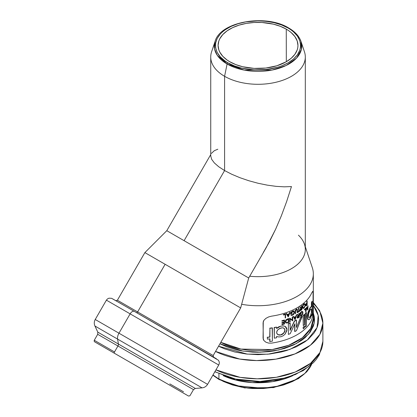 <?xml version="1.0" encoding="UTF-8"?>
<svg xmlns="http://www.w3.org/2000/svg" width="417" height="417" viewBox="0 0 417 417"><rect width="100%" height="100%" fill="white"/><g stroke="black" fill="none" stroke-linecap="round" stroke-linejoin="round"><path stroke-width="0.63" d="M166.029 383.061A1.178 0.683 120 0 0 166.044 383.072L99.21 344.484L166.044 383.072A1.178 0.683 -60 0 1 166.029 383.061M298.436 235.183A47.288 27.303 180 0 1 304.457 244.185A47.288 27.303 180 0 1 249.705 276.236A47.288 27.303 0 0 0 305.312 249.356L305.312 56.993A47.288 27.303 180 0 1 276.117 82.217A47.288 27.303 180 0 1 224.586 76.301L227.098 64.004L244.237 70.113L271.967 70.082L286.161 65.479L296.581 58.067L301.382 49.446L300.959 41.372A43.733 25.249 180 0 1 278.525 68.456A43.733 25.249 180 0 1 227.098 64.004L224.586 76.301A47.288 27.303 0 0 0 280.193 81.112A47.288 27.303 0 0 0 304.457 51.823L300.959 41.372C299.119 36.123 295.043 31.666 288.731 27.996A1.178 0.683 120 0 0 288.142 28.054C298.16 32.437 310.019 49.722 288.142 62.826C265.436 75.461 235.506 68.612 227.906 62.826A1.178 0.683 120 0 0 227.098 64.004A43.733 25.249 180 0 1 215.083 41.372L214.552 48.909L217.283 55.331L227.098 64.004A1.178 0.683 -60 0 1 227.906 62.826L234.359 65.886L241.724 68.159L253.849 69.91L266.333 69.556L278.103 67.127L281.683 65.886L288.142 62.826L293.438 59.099L297.373 54.851L299.797 50.238L300.407 47.851L300.615 45.443L299.797 40.642L297.373 36.029L293.438 31.781L290.946 29.842L288.142 28.054L281.683 24.994L274.323 22.721L266.333 21.324L258.024 20.85L245.66 21.908L237.945 23.753L231.002 26.433L225.097 29.842L222.61 31.781L220.457 33.85L217.262 38.301L215.636 43.029L215.636 47.851L217.262 52.578L220.457 57.03L225.097 61.038L227.906 62.826C217.888 58.443 206.024 41.158 227.906 28.054C250.607 15.419 280.542 22.268 288.142 28.054A1.178 0.683 -60 0 1 288.726 27.991A1.178 0.683 -60 0 1 288.945 28.299A43.733 25.249 180 0 1 300.959 41.372M277.8 334.606L280.964 334.976L279.38 335.122L277.983 334.71L276.987 333.793L276.617 332.474L276.982 331.004L277.977 329.644L280.964 327.934L283.2 327.877L284.707 328.992L284.941 331.004L283.821 333.173L281.751 334.7L279.38 335.122L277.42 334.309L276.617 332.474L277.409 330.295L279.374 328.586L282.507 327.762L283.815 328.122L284.707 328.992L285.019 330.269L284.707 331.75L282.507 334.304L280.787 334.872L283.643 333.074L284.535 331.651L284.847 330.17L284.53 328.888L283.643 328.017M311.332 309.336L311.019 308.82L311.442 310.514L311.332 309.336M311.332 312.161L311.442 310.514L311.332 312.161M311.025 313.928L311.202 313.052L311.025 313.928M310.556 315.507L310.806 314.752L310.556 315.507M309.977 316.722L309.357 317.405L309.977 316.722M308.747 317.467L308.372 315.799L308.955 312.5L310.159 309.784L311.212 308.929L311.603 309.956L311.525 312.27L310.159 316.826L308.955 317.587L308.528 316.998L308.71 313.349L310.462 309.357L311.212 308.929L311.52 309.445L311.525 312.27L310.993 314.861L310.159 316.826L309.237 317.634M215.547 351.432L239.624 359.042L256.663 360.569L275.924 359.126L294.934 353.924L310.436 345.193L319.928 334.304L322.883 323.133A64.859 37.447 180 0 1 284.967 357.197A64.859 37.447 180 0 1 215.547 351.432M313.329 305.348L318.192 315.424L317.045 327.626L307.386 339.975L289.669 349.514L267.98 354.189L247.312 354.111L218.555 346.225L224.346 348.763L234.828 352L246.197 353.991L258.024 354.664L269.846 353.991L281.22 352L286.594 350.53L296.477 346.72L304.879 341.867L308.424 339.11L314.022 333.058L316.029 329.826L317.473 326.495L318.343 323.097L318.635 319.667L318.343 316.237L317.473 312.839L316.029 309.508L313.329 305.348M194.994 346.407L134.383 311.41A4.243 2.45 120 0 0 130.135 313.86L194.994 351.312M311.541 364.505L304.853 373.439L293.349 381.018L278.566 386.095L262.819 388.258L235.881 385.709L218.915 379.027A1.178 0.683 120 0 0 219.16 379.569A1.178 0.683 -60 0 1 218.915 379.027A55.31 31.932 0 0 0 272.52 387.263A55.31 31.932 0 0 0 311.541 364.505M114.513 353.319L168.64 384.568A1.178 0.683 120 0 0 168.656 384.578L94.716 341.888L168.64 384.568A1.178 0.683 -60 0 1 168.64 384.568L114.513 353.319A1.178 0.683 -60 0 1 114.513 351.953A1.178 0.683 120 0 0 114.513 353.319M169.818 383.89L183.527 391.803M210.736 154.582L166.79 230.69L184.1 240.682L166.79 230.69L144.881 252.598L165.127 264.289L137.626 311.921L165.127 264.289L240.677 307.908L144.881 252.598L117.38 300.235L137.626 311.921A1.178 0.683 -60 0 1 136.448 312.604A1.178 0.683 120 0 0 137.626 311.921L213.176 355.539L213.608 357.15M214.885 371.683L233.416 378.855L262.35 381.717L279.301 379.621L295.497 374.502L308.57 366.668L316.8 357.192M313.329 303.571A64.859 37.447 180 0 1 322.883 323.133L322.883 341.367L319.964 352.469L310.576 363.311L295.226 372.037L276.356 377.286L257.169 378.808L240.135 377.359L215.938 369.858A64.859 37.447 0 0 0 285.202 375.363A64.859 37.447 0 0 0 322.883 341.367L319.349 354.773L316.206 359.522L313.422 362.686L303.263 370.588L286.573 377.781L257.8 381.8L237.841 379.851L214.838 371.766M183.829 370.645L118.97 333.199A7.073 4.087 120 0 0 117.584 339.089L179.425 374.794M215.886 358.469L134.383 311.41L218.326 360.179C219.467 361.711 219.608 363.327 218.737 365.016L130.135 313.86L118.97 333.199L207.572 384.354C206.306 386.418 204.471 387.591 202.063 387.862L191.768 381.925M173.258 377.938L117.948 346.001L114.513 351.953L117.948 346.001L193.498 389.624L195.338 388.451L202.063 387.862L117.584 339.089L118.412 344.041A2.356 1.36 -60 0 1 117.948 346.001L97.703 334.314L97.797 332.141L195.114 388.326M211.414 153.399L214.333 150.683L217.825 149.213M211.643 159.278L210.736 155.942L211.643 159.278L214.333 162.922L211.643 159.278M218.701 166.732L214.333 162.922L218.701 166.732L224.586 170.563L218.701 166.732M233.911 303.998L240.677 307.908L248.699 277.983L266.02 247.979L275.621 229.241L281.355 215.808L286.667 201.494L291.462 186.555L284.295 186.832L276.117 186.357L267.25 185.143L258.024 183.245L248.798 180.733L239.926 177.699L231.748 174.264L224.586 170.563L224.586 76.301L224.586 170.563L184.1 240.682L248.699 277.983L184.1 240.682L224.586 170.563L231.748 174.264L239.926 177.699L248.798 180.733L258.024 183.245L267.25 185.143L276.117 186.357L284.295 186.832L291.462 186.555L286.667 201.494L281.355 215.808L275.621 229.241L269.564 241.552L263.304 252.52M218.737 365.016L207.572 384.354L207.317 384.208M218.915 373.82L218.915 379.027L218.915 373.82M292.911 375.613A55.31 31.932 180 0 1 223.131 375.613L235.376 379.97L252.259 382.592L272.718 381.618L292.911 375.613M244.404 275.501L248.699 277.983M229.783 61.747A39.938 23.06 180 0 1 218.081 45.406A39.938 23.06 180 0 1 242.762 24.129A39.938 23.06 180 0 1 286.265 29.133L286.323 61.711L286.265 29.133A39.938 23.06 180 0 1 297.962 45.406A39.938 23.06 180 0 1 273.333 66.736A39.938 23.06 180 0 1 229.783 61.747L227.15 60.069L222.798 56.311L219.801 52.135L218.847 49.941L218.081 45.443L218.847 40.944L219.801 38.745L222.798 34.569L227.15 30.811L232.686 27.616L239.196 25.103L246.426 23.373L254.109 22.492L261.939 22.492L273.307 24.134L280.214 26.266L286.265 29.133L288.898 30.811L291.233 32.63L294.923 36.618L297.196 40.944L297.962 45.443L297.769 47.7L297.196 49.941L294.923 54.262L291.233 58.25L286.265 61.747L276.852 65.777L265.817 68.054L254.109 68.388L242.736 66.746L235.834 64.614L229.783 61.747M313.329 318.703L310.722 328.393L302.346 337.806L288.726 345.266L272.155 349.576L241.01 349.086L220.807 342.326A55.31 31.932 0 0 0 280.391 347.908A55.31 31.932 0 0 0 313.329 318.703L313.329 273.792A55.31 31.932 180 0 1 241.646 304.295A55.31 31.932 0 0 0 312.328 267.745L305.312 246.749M313.078 292.755L313.016 312.166L312.557 316.612L311.635 320.001A55.31 31.932 180 0 1 271.608 343.108L268.657 343.102L265.963 342.237L263.898 340.543L263.07 338.177L263.283 321.517L263.888 320.324L265.947 318.333L268.647 316.925L271.608 316.149A55.31 31.932 0 0 0 311.635 293.042L312.755 291.301L313.078 292.755L312.755 291.301L311.635 293.042A55.31 31.932 180 0 1 271.608 316.149L268.647 316.925L265.947 318.333L263.888 320.324L263.07 322.774L263.283 339.422L263.898 340.543L265.963 342.237L268.657 343.102L271.608 343.108A55.31 31.932 0 0 0 311.635 320.001L312.557 316.612L313.016 312.166L313.078 292.755M308.299 319.698L309.216 319.604L310.159 318.588L311.635 314.569L311.635 315.914A55.544 32.067 0 0 0 312.239 314.501L312.239 301.298A55.544 32.067 180 0 1 311.635 302.711L311.442 302.596A55.31 31.932 0 0 0 312.041 301.183L312.041 301.183A55.31 31.932 180 0 1 311.442 302.596L311.635 306.693L310.988 306.964L309.69 308.825L307.616 314.606L307.433 317.978L308.299 319.698L307.365 316.983L308.293 312.072L310.159 308.022L308.116 311.968L307.188 316.878L307.438 314.507L309.513 308.721L309.977 307.913L311.635 306.693L310.801 306.855L309.977 307.913L310.801 306.855L311.635 306.693L311.635 302.711A55.544 32.067 0 0 0 312.239 301.298L312.239 314.501A55.544 32.067 180 0 1 311.635 315.914L311.635 314.569L310.592 317.79L309.216 319.604L308.299 319.698L307.741 319.266L307.188 316.878M280.922 326.031L276.617 328.528L276.617 327.183A55.544 32.067 180 0 1 274.329 327.621L274.329 338.187L274.136 327.512A55.31 31.932 0 0 0 276.435 327.079L276.435 327.079A55.31 31.932 180 0 1 274.136 327.512L274.329 338.187A55.544 32.067 0 0 0 276.617 337.749L276.617 336.404L278.681 336.952L280.964 336.738L283.263 335.721L285.202 334.001L286.833 330.717L286.833 328.601L285.937 326.975L285.197 326.428L286.948 329.618L285.202 334.001L283.263 335.721L280.964 336.738L278.681 336.952L276.617 336.404L276.617 337.749A55.544 32.067 180 0 1 274.329 338.187L274.329 327.621A55.544 32.067 0 0 0 276.617 327.183L276.617 328.528L278.681 327.079L280.964 326.172L283.258 325.912L285.259 326.464L283.034 325.807M277.42 327.637L278.499 326.975L277.42 327.637M279.63 326.448L278.499 326.975L279.63 326.448M285.197 326.428L283.258 325.912L280.964 326.172L283.08 325.807L285.019 326.323M311.442 302.596L311.442 306.584L311.442 302.596M294.407 321.001L294.574 321.1A55.544 32.067 0 0 0 296.445 320.11L296.279 320.016A55.31 31.932 180 0 1 294.407 321.001L290.013 330.259L294.407 321.001A55.31 31.932 0 0 0 296.279 320.016L296.445 327.512L300.574 317.577A55.544 32.067 0 0 0 302.2 316.404L302.033 316.305A55.31 31.932 180 0 1 300.407 317.483A55.31 31.932 0 0 0 302.033 316.305L296.445 330.686A55.544 32.067 180 0 1 294.855 331.531L294.855 323.785L290.185 333.678A55.544 32.067 180 0 1 288.371 334.392L288.371 323.827A55.544 32.067 0 0 0 290.185 323.112L290.013 323.013A55.31 31.932 180 0 1 288.199 323.728A55.31 31.932 0 0 0 290.013 323.013L290.185 330.353L294.407 321.001M294.689 324.16L294.689 331.437L294.689 324.16M269.731 341.382L269.929 338.854A55.544 32.067 180 0 1 267.38 339.141L267.38 337.379A55.544 32.067 0 0 0 269.929 337.092L269.731 336.978A55.31 31.932 180 0 1 267.177 337.264A55.31 31.932 0 0 0 269.731 336.978L269.929 328.288A55.544 32.067 0 0 0 272.384 327.944L272.192 327.83A55.31 31.932 180 0 1 269.731 328.174A55.31 31.932 0 0 0 272.192 327.83L272.384 341.153A55.544 32.067 180 0 1 269.929 341.497L269.731 338.88L269.731 341.382M305.155 313.673L305.327 313.772A55.544 32.067 0 0 0 306.459 312.661L306.286 312.562A55.31 31.932 180 0 1 305.155 313.673L305.327 326.98L305.155 313.673A55.31 31.932 0 0 0 306.286 312.562L306.459 325.87A55.544 32.067 180 0 1 305.327 326.98L305.155 313.673M303.091 315.476L303.263 315.57A55.544 32.067 0 0 0 304.499 314.527L304.327 314.428A55.31 31.932 180 0 1 303.091 315.476L303.263 325.609L303.091 315.476A55.31 31.932 0 0 0 304.327 314.428L304.499 324.562A55.544 32.067 180 0 1 303.263 325.609L303.091 315.476M303.091 327.272L303.263 327.371A55.544 32.067 0 0 0 304.499 326.323L304.327 326.224A55.31 31.932 180 0 1 303.091 327.272L303.263 328.778L303.091 327.272A55.31 31.932 0 0 0 304.327 326.224L304.499 327.731A55.544 32.067 180 0 1 303.263 328.778L303.091 327.272M307.47 309.018L307.861 306.094L307.647 309.117L306.818 307.256A55.544 32.067 180 0 1 306.766 307.308L306.594 307.209A55.31 31.932 0 0 0 306.641 307.157A55.31 31.932 0 0 1 306.594 307.209L305.896 310.967L305.661 308.424A55.544 32.067 180 0 1 305.432 308.643L305.26 308.544A55.31 31.932 0 0 0 305.489 308.325A55.31 31.932 0 0 1 305.26 308.544L305.765 312.177A55.544 32.067 0 0 0 305.797 312.145L306.792 307.97L307.736 310.086L306.62 307.871L307.736 310.086A55.544 32.067 0 0 0 307.767 310.055L308.054 305.859A55.544 32.067 180 0 1 307.861 306.094L307.683 305.995A55.31 31.932 0 0 0 307.882 305.76A55.31 31.932 0 0 1 307.683 305.995L307.47 309.018M305.724 310.868L306.594 307.209L305.724 310.868M304.551 309.789L304.551 309.148L304.519 309.873L304.89 309.633L304.754 309.164M304.353 309.774L304.707 309.101L304.473 309.841M304.509 309.821L304.806 309.195M300.167 315.528L300.693 315.627L300.167 315.528L300.099 316.065L300.167 315.528L301.465 315.471L302.012 314.574L302.586 312.792L302.315 312.01L302.752 312.891L302.184 314.673L301.465 315.471L300.334 315.622L300.099 316.065L300.725 316.195L302.017 315.341L302.815 313.824L302.919 312.052L302.408 311.52L301.236 311.765L300.308 313.177L299.901 314.877A55.544 32.067 0 0 0 301.189 313.996L301.189 313.6A55.544 32.067 180 0 1 300.177 314.298L301.382 312.276L302.351 312.02L302.747 312.74M301.314 311.713L302.492 311.551M302.752 312.891L301.95 314.997L301.157 315.648L300.334 315.622L300.099 316.065L301.533 315.815L302.752 314.022L302.81 311.817L302.257 311.504L301.491 311.801M299.787 314.142L300.652 312.307L301.595 311.546M300.214 314.064A55.31 31.932 0 0 0 301.022 313.501A55.31 31.932 0 0 1 300.214 314.064M302.58 312.646L302.461 312.192M302.351 312.02L302.627 312.291M298.968 313.6L298.801 313.506A55.31 31.932 0 0 0 299.088 313.323L299.255 313.422A55.544 32.067 180 0 1 298.968 313.6L298.968 315.382A55.544 32.067 180 0 1 298.739 315.528L297.54 314.47A55.544 32.067 180 0 1 297.17 314.684L297.003 314.59A55.31 31.932 0 0 0 297.373 314.376A55.31 31.932 0 0 1 297.003 314.59L298.379 315.747L297.003 314.59L298.379 315.747L297.045 317.384L297.415 316.341L298.212 315.648L297.415 316.341L297.045 317.384L297.394 318.009L298.619 317.676A55.544 32.067 0 0 0 299.255 317.274L299.088 313.323A55.31 31.932 0 0 1 298.801 313.506L298.968 315.382A55.544 32.067 180 0 1 298.739 315.528L297.54 314.47A55.544 32.067 180 0 1 297.17 314.684L298.379 315.747L297.305 316.956L297.321 317.931L298.619 317.676A55.544 32.067 0 0 0 299.255 317.274L299.255 313.422A55.544 32.067 180 0 1 298.968 313.6M297.227 317.91L297.712 317.973L297.227 317.91L297.045 317.384L297.175 317.863M296.737 314.929L296.737 314.929A55.544 32.067 180 0 1 296.404 315.116L296.237 315.017A55.31 31.932 0 0 0 296.57 314.835A55.31 31.932 0 0 1 296.237 315.017L295.882 316.633A55.544 32.067 180 0 1 294.287 317.457L293.756 316.487A55.544 32.067 180 0 1 293.401 316.659L293.234 316.56A55.31 31.932 0 0 0 293.589 316.388A55.31 31.932 0 0 1 293.234 316.56L295.054 319.688A55.544 32.067 0 0 0 295.1 319.662L296.737 314.929A55.544 32.067 180 0 1 296.404 315.116L295.882 316.633A55.544 32.067 180 0 1 294.287 317.457L293.756 316.487A55.544 32.067 180 0 1 293.401 316.659L295.054 319.688A55.544 32.067 0 0 0 295.1 319.662L296.737 314.929M294.209 317.316A55.31 31.932 0 0 0 295.716 316.539A55.31 31.932 0 0 1 294.209 317.316M292.239 320.016L292.406 317.118L292.406 320.147L289.883 318.202A55.544 32.067 180 0 1 289.805 318.234L289.633 318.14A55.31 31.932 0 0 0 289.716 318.103A55.31 31.932 0 0 1 289.633 318.14L289.805 322.086A55.544 32.067 0 0 0 290.154 321.945L290.154 318.911L292.671 320.85L289.987 318.812L292.671 320.85A55.544 32.067 0 0 0 292.739 320.819L292.739 316.967A55.544 32.067 180 0 1 292.406 317.118L292.239 317.024A55.31 31.932 0 0 0 292.572 316.868A55.31 31.932 0 0 1 292.239 317.024L292.239 320.016M285.4 321.716L285.822 319.995L287.36 319.005L285.994 320.094L285.416 322.002L286.125 323.029L287.97 322.794A55.544 32.067 0 0 0 288.788 322.487L288.788 318.635A55.544 32.067 180 0 1 287.532 319.104L287.36 319.005A55.31 31.932 0 0 0 288.616 318.536A55.31 31.932 0 0 1 287.36 319.005L285.822 319.995L285.223 321.616L286.125 323.029L287.97 322.794A55.544 32.067 0 0 0 288.788 322.487L288.788 318.635A55.544 32.067 180 0 1 287.532 319.104L285.994 320.094L285.4 321.716M285.947 322.93L285.223 321.616L285.947 322.93M282.028 320.855L281.85 320.751A55.31 31.932 0 0 0 284.342 320.021L284.519 320.12A55.544 32.067 180 0 1 282.028 320.855L282.028 321.252A55.544 32.067 0 0 0 284.128 320.637L284.128 322.117A55.544 32.067 180 0 1 282.028 322.732L281.85 322.628A55.31 31.932 0 0 0 283.951 322.018A55.31 31.932 0 0 1 281.85 322.628L282.028 323.128A55.544 32.067 0 0 0 284.128 322.513L284.128 323.696A55.544 32.067 180 0 1 282.028 324.311L281.85 324.207A55.31 31.932 0 0 0 283.951 323.597A55.31 31.932 0 0 1 281.85 324.207L282.028 324.707A55.544 32.067 0 0 0 284.519 323.973L284.342 320.021A55.31 31.932 0 0 1 281.85 320.751L282.028 321.252A55.544 32.067 0 0 0 284.128 320.637L284.128 322.117A55.544 32.067 180 0 1 282.028 322.732L282.028 323.128A55.544 32.067 0 0 0 284.128 322.513L284.128 323.696A55.544 32.067 180 0 1 282.028 324.311L282.028 324.707A55.544 32.067 0 0 0 284.519 323.973L284.519 320.12A55.544 32.067 180 0 1 282.028 320.855M306.959 301.329L306.787 301.225A55.31 31.932 0 0 0 306.99 301.001L307.167 301.1A55.544 32.067 180 0 1 306.959 301.329L306.959 303.107A55.544 32.067 180 0 1 306.792 303.284L306.62 303.185A55.31 31.932 0 0 0 306.787 303.003L306.959 303.107A55.544 32.067 180 0 1 306.792 303.284L306.01 303.873L306.792 303.284L305.52 305.338L306.01 303.873L305.739 305.802L305.995 306.01L306.709 305.442A55.544 32.067 0 0 0 307.167 304.952L306.99 301.001A55.31 31.932 0 0 1 306.787 301.225L306.787 303.003A55.31 31.932 0 0 1 306.62 303.185L305.812 304.191L305.52 305.338L305.974 306.01L306.709 305.442A55.544 32.067 0 0 0 307.167 304.952L307.167 301.1A55.544 32.067 180 0 1 306.959 301.329M302.377 307.866L302.481 306.073L303.748 304.024L302.653 306.167L302.487 307.704L303.128 308.502L304.473 307.538L305.28 304.519L304.9 303.831L303.748 304.024L304.285 303.701L305.03 304.108M303.941 308.153L305.202 305.776L305.28 304.519L304.9 303.831L303.92 304.118L302.898 305.541L302.549 307.965M301.606 306.036L301.439 305.942A55.31 31.932 0 0 0 301.699 305.75L301.866 305.843A55.544 32.067 180 0 1 301.606 306.036L301.606 307.814A55.544 32.067 180 0 1 301.392 307.97L300.282 306.969A55.544 32.067 180 0 1 299.938 307.199L299.771 307.1A55.31 31.932 0 0 0 300.115 306.87A55.31 31.932 0 0 1 299.771 307.1L301.058 308.21L299.771 307.1L301.058 308.21L299.813 309.899L300.892 308.111L299.813 309.899L300.146 310.514L301.277 310.128A55.544 32.067 0 0 0 301.866 309.695L301.699 305.75A55.31 31.932 0 0 1 301.439 305.942L301.606 307.814A55.544 32.067 180 0 1 301.392 307.97L300.282 306.969A55.544 32.067 180 0 1 299.938 307.199L301.058 308.21L300.318 308.929L300.016 310.3L300.6 310.55L301.277 310.128A55.544 32.067 0 0 0 301.866 309.695L301.866 305.843A55.544 32.067 180 0 1 301.606 306.036M299.979 310.415L300.428 310.457L299.979 310.415L299.813 309.899M298.968 307.824L298.968 307.824A55.544 32.067 180 0 1 298.681 308.007L298.515 307.908A55.31 31.932 0 0 0 298.801 307.73A55.31 31.932 0 0 1 298.515 307.908L298.681 311.463A55.544 32.067 180 0 1 297.978 311.89L297.811 311.796A55.31 31.932 0 0 0 298.515 311.363A55.31 31.932 0 0 1 297.811 311.796L297.978 312.286A55.544 32.067 0 0 0 299.661 311.233L299.661 310.837A55.544 32.067 180 0 1 298.968 311.28L298.968 307.824A55.544 32.067 180 0 1 298.681 308.007L298.681 311.463A55.544 32.067 180 0 1 297.978 311.89L297.978 312.286A55.544 32.067 0 0 0 299.661 311.233L299.661 310.837A55.544 32.067 180 0 1 298.968 311.28L298.968 307.824M298.968 311.077A55.31 31.932 0 0 0 299.495 310.743A55.31 31.932 0 0 1 298.968 311.077M296.529 309.028L295.21 310.472L295.283 313.793L295.319 310.154L296.357 309.268L295.486 310.248L295.283 313.793A55.544 32.067 0 0 0 295.596 313.626L295.632 310.701L296.372 309.654L296.894 309.555L297.154 309.946L297.17 312.76A55.544 32.067 0 0 0 297.467 312.588L297.41 309.482L297.008 309.101L296.19 309.169L296.841 309.007L297.243 309.388L296.977 309.049M296.868 309.534L297.17 312.76A55.544 32.067 0 0 0 297.467 312.588L297.41 309.482L297.008 309.101L296.44 309.221L295.377 310.566L295.283 313.793A55.544 32.067 0 0 0 295.596 313.626L295.669 310.545L296.513 309.586L297.154 309.946L296.727 309.456M294.553 312.302L294.115 311.16L292.531 311.186L291.269 312.192L290.654 313.985A55.544 32.067 0 0 0 292.265 313.287L292.265 312.891A55.544 32.067 180 0 1 290.998 313.443L292.249 311.728L294.032 311.734L294.235 312.416L293.75 313.813L292.416 314.882L291.03 314.694L290.899 315.2L291.994 315.398L293.354 314.715L294.355 313.266M292.531 311.186L293.245 310.853L293.949 311.066L292.984 311.019L291.801 311.64L290.487 313.886L291.102 312.093L292.531 311.186M291.269 315.356L292.698 315.158L293.99 313.975L294.558 312.239L293.912 311.04M292.812 310.92L290.998 312.239L290.654 313.985A55.544 32.067 0 0 0 292.265 313.287L292.265 312.891A55.544 32.067 180 0 1 290.998 313.443L292.244 311.728M291.035 313.261A55.31 31.932 0 0 0 292.093 312.792A55.31 31.932 0 0 1 291.035 313.261M291.149 314.757L292.609 314.804L293.584 313.714L294.235 312.416L293.537 311.379M292.505 311.593L293.438 311.405L294.032 311.734M293.704 311.473L294.235 312.333L293.75 313.813L292.609 314.804L291.316 314.851M291.03 314.694L290.899 315.2L291.03 314.694L292.312 314.762L293.464 313.876L294.058 312.489L293.636 311.431M290.154 312.317L290.154 312.317A55.544 32.067 180 0 1 289.773 312.469L289.601 312.375A55.31 31.932 0 0 0 289.987 312.218A55.31 31.932 0 0 1 289.601 312.375L289.169 313.944A55.544 32.067 180 0 1 287.339 314.632L286.724 313.61A55.544 32.067 180 0 1 286.317 313.751L286.145 313.652A55.31 31.932 0 0 0 286.552 313.511A55.31 31.932 0 0 1 286.145 313.652L288.22 316.925A55.544 32.067 0 0 0 288.272 316.904L290.154 312.317A55.544 32.067 180 0 1 289.773 312.469L289.169 313.944A55.544 32.067 180 0 1 287.339 314.632L286.724 313.61A55.544 32.067 180 0 1 286.317 313.751L288.22 316.925A55.544 32.067 0 0 0 288.272 316.904L290.154 312.317M287.256 314.496A55.31 31.932 0 0 0 289.002 313.845A55.31 31.932 0 0 1 287.256 314.496M283.513 314.653L283.336 314.548A55.31 31.932 0 0 0 285.39 313.907L285.562 314.006A55.544 32.067 180 0 1 283.513 314.653L283.513 315.043A55.544 32.067 0 0 0 285.181 314.527L285.181 317.983A55.544 32.067 0 0 0 285.562 317.858L285.39 313.907A55.31 31.932 0 0 1 283.336 314.548L283.513 315.043A55.544 32.067 0 0 0 285.181 314.527L285.181 317.983A55.544 32.067 0 0 0 285.562 317.858L285.562 314.006A55.544 32.067 180 0 1 283.513 314.653M285.833 322.873L285.536 322.628M301.793 311.463L302.09 311.405M299.734 314.783L300.141 313.078L301.236 311.765M301.402 311.864L300.308 313.177L299.901 314.877A55.544 32.067 0 0 0 301.189 313.996L301.189 313.6A55.544 32.067 180 0 1 300.177 314.298L300.975 312.635L302.242 311.952M300.693 315.627L302.002 314.59L302.586 312.792M302.32 307.605L302.403 306.359L303.201 304.624L304.024 303.821L304.733 303.732M302.961 308.403L302.403 307.928M293.797 310.967L294.115 311.16M293.062 310.868L293.443 310.858M288.731 27.996C266.056 13.714 220.244 21.601 215.083 41.372L211.591 51.823A47.288 27.303 0 0 0 224.586 76.301A47.288 27.303 180 0 1 210.736 56.993L210.736 155.942M296.299 379.506L292.359 381.571L283.539 384.974L273.734 387.315L263.33 388.514L252.718 388.514L247.463 388.06M242.308 387.315L232.509 384.974L223.684 381.571L219.749 379.506A1.178 0.683 -60 0 1 219.16 379.569L212.847 375.211M313.329 313.037L314.236 316.472L314.507 319.667L314.236 322.862L313.422 326.031L310.212 332.146L304.989 337.786L301.689 340.355L293.855 344.875L284.649 348.43L274.417 350.874L269.043 351.651L258.024 352.282L252.483 352.12L241.625 350.874L236.408 349.795L226.639 346.782L219.973 343.77L243.101 351.119L259.963 352.261L278.785 349.999L296.289 343.655L308.742 334.027L314.189 323.139L313.329 313.037M212.983 374.982A55.31 31.932 0 0 0 218.915 379.027L212.983 374.982M174.723 376.551L118.412 344.041L117.584 339.089L94.946 326.021L97.797 332.141L118.412 344.041A2.356 1.36 120 0 1 117.948 346.001L97.703 334.314L94.268 340.267L114.513 351.953L94.268 340.267L94.148 341.163L94.544 341.773L97.76 343.65L188.51 396.041L189.897 395.801L193.498 389.624M123.328 305.03L111.61 298.322L108.973 298.176L107.461 298.932L106.398 300.157L95.232 319.495C94.075 321.622 93.981 323.8 94.946 326.021L117.584 339.089A7.073 4.087 -60 0 1 118.97 333.199L95.232 319.495L118.97 333.199L130.135 313.86L106.398 300.157L130.135 313.86A4.243 2.45 -60 0 1 134.383 311.41L114.07 299.682M206.05 352.787L213.702 357.207M215.308 358.135L216.428 358.782M112.6 298.838L116.739 301.225M115.77 300.667L117.38 300.235L192.93 343.853M305.781 305.541L306.073 305.786M287.532 314.955A55.544 32.067 0 0 0 288.976 314.413L288.251 316.164L287.532 314.955A55.544 32.067 0 0 0 288.976 314.413L288.251 316.164L287.532 314.955M291.196 314.793L290.899 315.2M296.894 309.555L297.154 309.946M297.41 309.482L297.008 309.101M300.146 310.514L300.6 310.55M301.064 308.596L301.606 308.21L301.606 309.492A55.544 32.067 180 0 1 301.048 309.894L300.527 310.165L300.256 309.81L301.064 308.596L301.606 308.21L301.606 309.492A55.544 32.067 180 0 1 301.048 309.894L300.881 309.8A55.31 31.932 0 0 0 301.439 309.398L301.439 308.33L301.439 309.398A55.31 31.932 0 0 1 300.881 309.8L300.527 310.165L300.256 309.81L301.064 308.596M305.202 304.207L304.744 303.743M302.805 306.422L303.477 304.999L304.363 304.243L304.989 304.551L305.051 305.458L304.155 307.543L303.482 308.022L302.93 307.887L302.924 306.036L304.04 304.42L304.989 304.551L304.9 305.015L304.561 304.16L305.072 305.108L304.738 306.589L303.482 308.022L302.81 307.694L302.716 307.126M306.547 303.925L306.959 303.498L306.959 304.785A55.544 32.067 180 0 1 306.526 305.239L306.125 305.557L305.911 305.218L306.547 303.925L306.959 303.498L306.959 304.785A55.544 32.067 180 0 1 306.526 305.239L306.354 305.14A55.31 31.932 0 0 0 306.787 304.681L306.787 303.68L306.787 304.681A55.31 31.932 0 0 1 306.354 305.14L306.125 305.557L305.927 305.036L306.547 303.925M285.713 322.727L286.125 323.029M287.667 319.453L287.959 319.344A55.544 32.067 0 0 0 288.428 319.167L288.428 322.232A55.544 32.067 180 0 1 288.142 322.336L286.422 322.638L285.796 321.83L286.182 320.418L287.667 319.453M292.739 316.967A55.544 32.067 180 0 1 292.406 317.118L292.406 320.147L289.883 318.202A55.544 32.067 180 0 1 289.805 318.234L289.805 322.086A55.544 32.067 0 0 0 290.154 321.945L290.154 318.911L292.671 320.85A55.544 32.067 0 0 0 292.739 320.819L292.739 316.967M294.459 317.77A55.544 32.067 0 0 0 295.716 317.118L295.08 318.922L294.459 317.77A55.544 32.067 0 0 0 295.716 317.118L295.08 318.922L294.459 317.77M297.394 318.009L297.879 318.067M298.384 316.133L298.968 315.773L298.968 317.061A55.544 32.067 180 0 1 298.369 317.431L297.806 317.676L297.509 317.311L298.384 316.133L298.968 315.773L298.968 317.061A55.544 32.067 180 0 1 298.369 317.431L298.202 317.337A55.31 31.932 0 0 0 298.801 316.962L298.801 315.877L298.801 316.962A55.31 31.932 0 0 1 298.202 317.337L297.806 317.676L297.509 317.311L298.384 316.133M308.054 305.859A55.544 32.067 180 0 1 307.861 306.094L307.647 309.117L306.818 307.256A55.544 32.067 180 0 1 306.766 307.308L305.896 310.967L305.661 308.424A55.544 32.067 180 0 1 305.432 308.643L305.765 312.177A55.544 32.067 0 0 0 305.797 312.145L306.792 307.97L307.736 310.086A55.544 32.067 0 0 0 307.767 310.055L308.054 305.859M304.499 326.323A55.544 32.067 180 0 1 303.263 327.371L303.263 328.778A55.544 32.067 0 0 0 304.499 327.731L304.499 326.323M304.499 314.527A55.544 32.067 180 0 1 303.263 315.57L303.263 325.609A55.544 32.067 0 0 0 304.499 324.562L304.499 314.527M306.459 312.661A55.544 32.067 180 0 1 305.327 313.772L305.327 326.98A55.544 32.067 0 0 0 306.459 325.87L306.459 312.661M269.929 338.854L269.929 341.497A55.544 32.067 0 0 0 272.384 341.153L272.384 327.944A55.544 32.067 180 0 1 269.929 328.288L269.929 337.092A55.544 32.067 180 0 1 267.38 337.379L267.38 339.141A55.544 32.067 0 0 0 269.929 338.854M296.445 320.11A55.544 32.067 180 0 1 294.574 321.1L290.185 330.353L290.185 323.112A55.544 32.067 180 0 1 288.371 323.827L288.371 334.392A55.544 32.067 0 0 0 290.185 333.678L294.855 323.785L294.855 331.531A55.544 32.067 0 0 0 296.445 330.686L302.2 316.404A55.544 32.067 180 0 1 300.574 317.577L296.445 327.512L296.445 320.11M288.079 316.065L288.809 314.314L288.079 316.065M300.751 309.888L300.36 310.066L300.751 309.888M304.9 305.098L304.884 305.359L304.9 305.098M304.759 305.958L304.572 306.49L304.759 305.958M304.394 306.844L304.572 306.49L304.394 306.844M303.107 307.949L304.196 307.167M303.31 307.923L303.983 307.444M303.086 308.001L302.81 307.694M304.733 304.259L304.989 304.551M306.255 305.239L305.953 305.452L306.255 305.239M287.97 322.237A55.31 31.932 0 0 0 288.256 322.132L288.256 319.229L288.256 322.132A55.31 31.932 0 0 1 287.97 322.237L287.339 322.45L287.97 322.237M287.021 322.534L287.339 322.45L287.021 322.534M286.588 322.586L286.25 322.539L286.588 322.586M288.428 319.167L288.428 322.232A55.544 32.067 180 0 1 288.142 322.336L286.422 322.638L285.781 321.59L286.359 320.209L287.959 319.344A55.544 32.067 0 0 0 288.428 319.167M286.422 322.638L286.062 322.419M294.913 318.828L295.549 317.024L294.913 318.828M298.056 317.42L297.639 317.582L298.056 317.42M297.498 317.546L297.342 317.212M297.806 317.676L297.509 317.311M309.06 317.53L309.357 317.405L309.06 317.53M278.467 334.877L279.984 335.013L281.574 334.601L283.643 333.074L284.769 330.9L284.764 329.487L284.149 328.393M183.954 393.413L99.194 344.473M322.883 323.133L319.73 310.9L313.329 302.445M312.02 363.504L306.896 371.683L298.337 378.693L273.557 387.581L244.492 387.899L219.16 379.569M240.677 307.908L213.176 355.539"/></g></svg>
